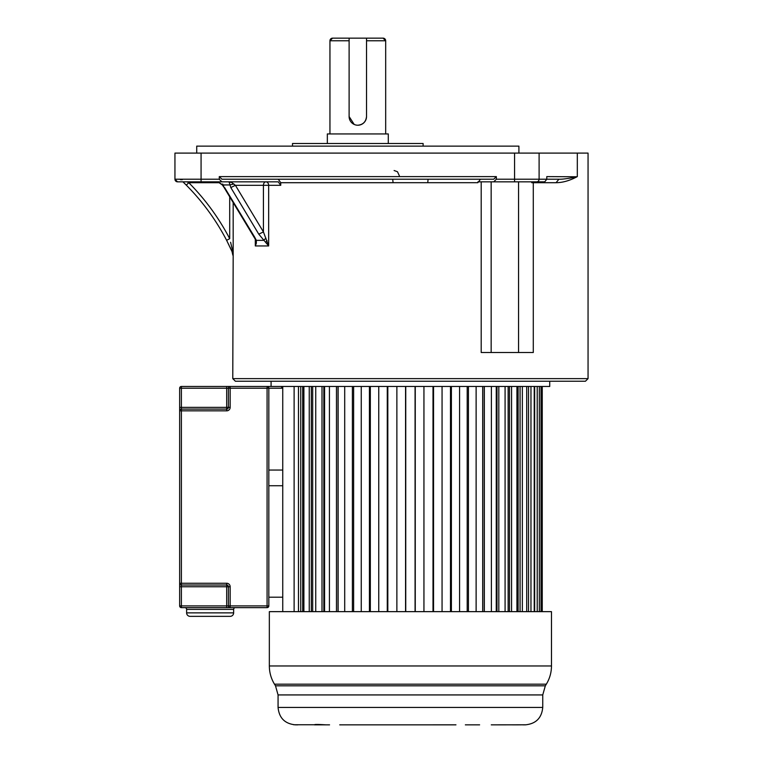 <?xml version="1.0" encoding="UTF-8"?>
<svg xmlns="http://www.w3.org/2000/svg" width="763" height="763" viewBox="0 0 763 763"><rect width="100%" height="100%" fill="white"/><g stroke="black" fill="none" stroke-linecap="round" stroke-linejoin="round"><path stroke-width="1.14" d="M385.677 133.935L385.677 40.763A2.613 2.613 90 0 0 383.064 38.15L332.563 38.15A2.613 2.613 -90 0 0 329.95 40.763L332.563 38.15M182.281 179.686L180.535 179.686M219.095 182.7L188.776 182.7L187.021 181.832M223.788 186.296L222.672 184.007L222.739 184.942L219.162 182.624L214.594 181.832L252.267 181.832M480.499 179.219L477.829 182.7L393.069 182.691L392.726 179.219L221.89 179.219L219.277 176.606L219.277 179.219L221.89 181.832L278.276 181.832L280.736 185.314L268.662 185.314L268.662 245.953L263.426 231.914L258.771 234.155L268.662 245.953L255.309 245.953L256.32 243.34L256.358 240.355L254.165 236.33M230.808 187.555L235.414 185.314L231.313 182.252L229.034 181.832L230.808 187.555L258.771 234.155M280.736 185.314L280.736 182.7L278.276 179.219M233.173 202.529L233.173 255.929L232.524 250.378L232.181 251.809L233.173 255.929L232.772 378.629L588.054 378.629L585.44 381.242L235.386 381.242L232.772 378.629M232.82 255.109L232 251.399M588.054 378.629L588.054 153.096L174.946 153.096L174.946 179.219L177.56 181.832L221.89 181.832M539.107 153.096L539.107 179.219A2.613 2.451 90 0 1 536.656 181.832L493.737 181.832L496.351 179.219L558.917 179.219L546.785 179.219L546.785 176.606L577.028 176.768M573.9 178.332L573.042 178.723M577.314 176.606C569.732 180.65 562.646 182.681 556.055 182.7L558.917 179.219C563.313 179.429 573.28 177.684 577.314 176.606L577.314 153.096M556.055 182.7L533.289 182.7L533.289 352.506L481.195 352.506L481.195 181.832M531.83 181.832L531.744 182.7L531.83 181.832M536.656 181.832L544.744 181.832L546.785 179.219M477.915 181.832L493.737 181.832M514.825 181.832L501.768 181.832M219.277 176.606L496.351 176.606L496.351 179.219M496.351 176.606L493.737 179.219L428.091 179.219L427.757 182.681M392.726 179.219L428.091 179.219M255.7 239.878L256.32 243.34M255.729 242.3L255.309 245.953L255.309 239.172M254.918 237.57L224.608 187.555M265.886 238.113L263.712 240.355L256.358 240.355L255.433 239.448L255.758 241.318M233.974 184.007L229.558 184.942L222.739 184.942M231.313 182.252L229.129 182.433M230.598 242.272L232.524 250.378M226.687 240.459L232.448 252.448L232.705 251.246M179.019 179.219L180.497 179.324M226.611 240.307A226.401 226.401 0 0 0 186.306 185.151A226.401 226.401 0 0 1 226.611 240.307L229.701 238.705A229.882 229.882 0 0 0 188.776 182.7L186.306 185.151L182.929 181.832L185.638 184.484M185.19 184.036L184.455 183.32M183.921 182.796L183.349 182.233M232.181 251.809L231.189 249.644M230.636 248.442L229.997 247.107M228.786 244.608L228.471 243.979M174.946 179.219A2.613 2.613 0 0 0 177.56 181.832A2.613 2.613 0 0 1 174.946 179.219L219.277 179.219M271.084 381.242L271.084 386.459L549.732 386.459L549.732 381.242M518.907 153.096L518.907 146.124L196.72 146.124L196.72 153.096M423.122 146.124L423.122 143.511L292.506 143.511L292.506 146.124M388.291 143.511L388.291 133.935L327.337 133.935L327.337 143.511M357.818 125.227C363.064 124.674 365.963 121.765 366.526 116.52A8.708 8.708 0 0 1 357.818 125.227A8.708 8.708 0 0 1 349.111 116.52L354.185 124.436M366.526 116.52L366.526 38.15M349.111 38.15L349.111 116.52M542.255 386.459L542.255 611.649M541.921 386.459L541.921 611.649M541.005 386.459L541.005 611.649M539.327 386.459L539.327 611.649M537.219 386.459L537.219 611.649M534.663 386.459L534.663 611.649M534.224 386.459L534.224 611.649M530.962 386.459L530.962 611.649M528.521 386.459L528.521 611.649M526.708 386.459L526.708 611.649M522.35 386.459L522.35 611.649M520.07 386.459L520.07 611.649M518.125 386.459L518.125 611.649M516.933 386.459L516.933 611.649M511.572 386.459L511.572 611.649M509.493 386.459L509.493 611.649M508.139 386.459L508.139 611.649M505.077 386.459L505.077 611.649M498.821 386.459L498.821 611.649M496.99 386.459L496.99 611.649M496.255 386.459L496.255 611.649M491.391 386.459L491.391 611.649M484.343 386.459L484.343 611.649M482.798 386.459L482.798 611.649M482.702 386.459L482.702 611.649M476.122 386.459L476.122 611.649M468.434 386.459L468.434 611.649M467.194 386.459L467.194 611.649M459.574 386.459L459.574 611.649M451.391 386.459L451.391 611.649M450.485 386.459L450.485 611.649M442.063 386.459L442.063 611.649M433.546 386.459L433.546 611.649M433.002 386.459L433.002 611.649M423.942 386.459L423.942 611.649M415.263 386.459L415.263 611.649M415.072 386.459L415.072 611.649M405.744 386.459L405.744 611.649M405.563 386.459L405.563 611.649M396.874 386.459L396.874 611.649M387.823 386.459L387.823 611.649M387.27 386.459L387.27 611.649M378.753 386.459L378.753 611.649M370.332 386.459L370.332 611.649M369.435 386.459L369.435 611.649M361.252 386.459L361.252 611.649M353.622 386.459L353.622 611.649M352.392 386.459L352.392 611.649M344.704 386.459L344.704 611.649M338.123 611.649L338.123 386.459M338.028 386.459L338.028 611.649M336.473 386.459L336.473 611.649M329.435 386.459L329.435 611.649M324.571 611.649L324.571 386.459M323.836 386.459L323.836 611.649M322.005 386.459L322.005 611.649M315.739 386.459L315.739 611.649M312.677 611.649L312.677 386.459M311.323 386.459L311.323 611.649M309.253 386.459L309.253 611.649M303.893 386.459L303.893 611.649M302.701 611.649L302.701 386.459M300.746 386.459L300.746 611.649M298.467 386.459L298.467 611.649M294.117 386.459L294.117 611.649M282.749 386.459L282.749 611.649M455.959 724.84L339.735 724.85M479.622 724.85L465.344 724.85M525.669 724.812L491.267 724.85M314.442 724.755L293.688 724.755M295.815 724.85L297.875 724.85M314.442 724.85L325.811 724.85C317.618 724.325 313.936 724.325 314.766 724.85M495.006 724.85L506.05 724.85M512.564 724.85L518.458 724.85L512.564 724.85M522.941 724.85L525.001 724.85M454.452 724.85L455.892 724.84M329.559 724.85L325.811 724.85M355.472 724.85L366.364 724.85M551.477 665.965L551.477 611.649L269.339 611.649L269.339 665.965L551.477 665.965C551.439 672.508 549.732 678.574 546.337 684.173L274.48 684.173C271.094 678.574 269.377 672.508 269.339 665.965M235.386 607.644A1.745 1.745 0 0 0 233.64 609.379L186.62 609.379A1.745 1.745 0 0 0 184.875 607.644M281.013 386.459L282.749 388.205L268.824 388.205L268.824 605.898L267.079 605.898L267.079 607.644L226.678 607.644L230.159 607.644L230.159 605.898L267.079 605.898L267.079 388.205L230.159 388.205L230.159 407.366L228.414 407.366L228.414 388.205A1.745 1.745 0 0 1 230.159 386.459L226.678 386.459L226.678 388.205L181.394 388.205L181.394 407.366L226.678 407.366L226.678 388.205L230.159 388.205L230.159 386.459L281.013 386.459L282.749 388.205L282.749 470.056L268.824 470.056M186.62 612.87L233.64 612.87A3.481 3.481 0 0 1 230.159 616.351L190.101 616.351A3.481 3.481 0 0 1 186.62 612.87L186.62 609.379M233.64 612.87L233.64 609.379M230.159 607.644A1.745 1.745 0 0 1 228.414 605.898A1.745 1.745 0 0 0 230.159 607.644A1.745 1.745 0 0 1 228.414 605.898L226.678 605.898L226.678 607.644L181.394 607.644L181.394 605.898L226.678 605.898L226.678 586.747L181.394 586.747L181.394 605.898L179.648 605.898L179.648 586.747L181.394 586.747L181.394 583.256L226.678 583.256A3.481 3.481 0 0 1 230.159 586.747L230.159 605.898L228.414 605.898L228.414 586.747L230.159 586.747M268.824 485.735L282.749 485.735L282.749 597.191L268.824 597.191M179.648 586.747L179.648 410.847A1.745 1.745 0 0 1 181.394 409.102L181.394 407.366L179.648 407.366L179.648 388.205L181.394 388.205L181.394 386.459L226.678 386.459M179.648 407.366L179.648 410.847L181.394 410.847L181.394 583.256L179.648 583.256A1.745 1.745 0 0 0 181.394 585.002L226.678 585.002A1.745 1.745 0 0 1 228.414 586.747L226.678 586.747L226.678 585.002A1.745 1.745 0 0 1 228.414 586.747M226.678 410.847L181.394 410.847L181.394 409.102L226.678 409.102A1.745 1.745 0 0 0 228.414 407.366L226.678 407.366L226.678 410.847A3.481 3.481 0 0 0 230.159 407.366M267.155 386.469L267.079 388.205L268.814 388.129M267.079 607.644A1.745 1.745 0 0 0 268.824 605.898A1.745 1.745 0 0 1 267.079 607.644M179.648 605.898A1.745 1.745 0 0 0 181.394 607.644A1.745 1.745 0 0 1 179.648 605.898M268.824 388.205A1.745 1.745 0 0 0 267.079 386.459A1.745 1.745 0 0 1 268.824 388.205M181.394 386.459A1.745 1.745 0 0 0 179.648 388.205A1.745 1.745 0 0 1 181.394 386.459M383.064 38.15L385.677 40.763L366.526 40.763M268.662 185.314L263.426 185.314A3.481 2.461 90 0 1 265.886 181.832A3.481 2.775 -90 0 1 268.662 185.314M263.426 231.914L263.426 185.314L235.414 185.314L263.426 231.914M491.162 352.506L491.162 181.832M393.069 182.7L280.736 182.7M518.563 181.832L518.563 352.506M267.06 240.717L265.677 242.214M229.701 238.705L229.701 196.797M201.07 153.096L201.07 181.832M514.567 181.832L514.567 153.096M533.366 181.832A3.481 2.413 -90 0 0 533.289 182.7L531.744 182.7M349.111 40.763L329.95 40.763L329.95 133.935M278.066 694.931L278.066 707.435L542.751 707.435L542.751 694.931L278.066 694.931L275.5 685.832L545.316 685.832L546.337 684.173M226.678 585.002L226.678 583.256M179.648 583.256A1.745 1.745 0 0 0 181.394 585.002M214.594 181.832L219.048 182.681L222.281 184.932L223.845 187.116L255.433 239.448M183.978 182.843L185.438 184.284M399.335 175.738L397.475 171.732L394.109 170.511M542.751 694.931L545.316 685.832M542.751 707.435C541.72 718.012 535.912 723.82 525.335 724.85M278.066 707.435C279.096 718.012 284.904 723.82 295.481 724.85M275.5 685.832L274.48 684.173"/></g></svg>
